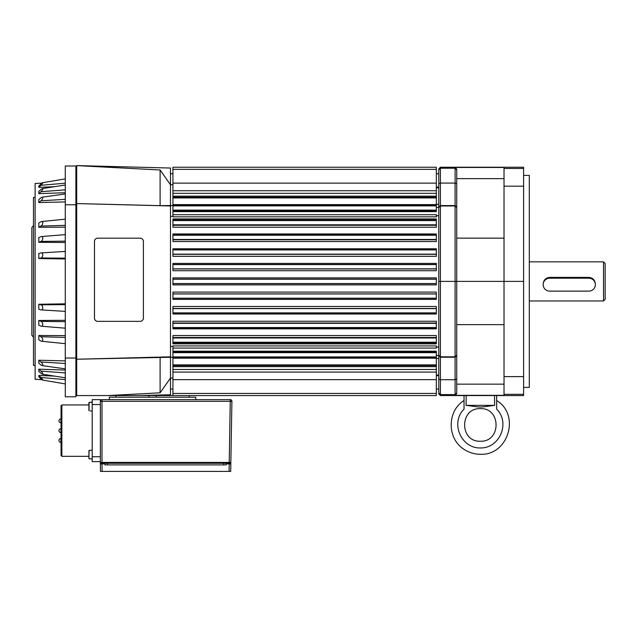<?xml version="1.0" encoding="UTF-8"?>
<svg xmlns="http://www.w3.org/2000/svg" width="637" height="637" viewBox="0 0 637 637"><rect width="100%" height="100%" fill="white"/><g stroke="black" fill="none" stroke-linecap="round" stroke-linejoin="round"><path stroke-width="0.96" d="M76.703 165.612L160.11 169.983L170.485 184.77L170.485 168.041L76.703 165.588L76.703 395.569L148.875 395.569L148.875 397.201M76.703 359.228L170.485 357.269L170.485 356.831L76.703 359.228M172.93 184.77L170.485 184.77L170.485 205.966L76.703 203.569L160.11 205.64L160.11 169.983M115.846 395.569L115.846 397.201M172.93 348.089L436.337 348.089L436.337 345.955L172.93 345.955L172.93 395.569L156.216 395.569L156.216 397.201M156.216 395.569L148.875 395.569M189.245 395.569L189.245 397.201M170.485 205.966L170.485 356.831M139.344 395.569L170.485 394.757L170.485 357.269L172.93 357.269M172.93 205.528L160.11 205.64M172.93 378.028L170.485 378.028L160.11 392.814L107.597 395.569M160.11 357.158L160.11 392.814M170.485 346.424L172.93 346.424M170.485 216.373L172.93 216.373M172.93 214.709L436.337 214.709L436.337 216.843L172.93 216.843L172.93 210.664L436.337 210.656L436.337 167.228L172.93 167.228L172.93 210.656M97.74 321.359A3.265 3.265 -90 0 1 94.475 318.094L94.475 241.439A3.265 3.265 -90 0 1 97.74 238.174L140.132 238.174A3.265 3.265 -90 0 1 143.389 241.439L143.389 318.094A3.265 3.265 -90 0 1 140.132 321.359L97.74 321.359A3.265 3.265 -90 0 1 94.467 318.094L94.467 241.439A3.265 3.265 -90 0 1 97.724 238.174L140.116 238.174M172.93 342.825L172.93 343.853L436.337 343.853L436.337 335.564L172.93 335.564L172.93 342.825L436.337 342.825M172.93 327.92L172.93 328.835L436.337 328.835L436.337 321.247L172.93 321.247L172.93 327.92L436.337 327.92M172.93 313.093L172.93 314.001L436.337 314.001L436.337 306.477L172.93 306.477L172.93 313.093L436.337 313.093M172.93 298.323L172.93 299.406L436.337 299.406L436.337 292.08L172.93 292.08L172.93 298.323L436.337 298.323M172.93 283.64L172.93 284.906L436.337 284.906L436.337 277.891L172.93 277.891L172.93 283.64L436.337 283.64M172.93 268.925L172.93 270.717L436.337 270.717L436.337 263.392L172.93 263.392L172.93 268.925L436.337 268.925M172.93 254.314L172.93 256.321L436.337 256.321L436.337 248.796L172.93 248.796L172.93 254.314L436.337 254.314M172.93 239.767L172.93 241.55L436.337 241.55L436.337 233.962L172.93 233.962L172.93 239.767L436.337 239.767M172.93 225.275L172.93 227.234L436.337 227.234L436.337 218.945L172.93 218.945L172.93 225.275L436.337 225.275M172.93 167.228L436.337 167.228L172.93 167.228M172.93 365.351L436.337 365.351L436.337 395.569L178.288 395.569M440.422 167.228L438.789 168.861L438.789 393.937L440.422 395.569L440.422 167.228L523.598 167.228L523.598 168.479L504.026 168.479L504.026 167.467L455.097 167.467L456.729 169.116L456.729 281.403L504.026 281.403L504.026 186.179L523.598 186.179L523.598 168.479M438.789 355.247L440.422 356.831L455.097 356.831L455.097 395.33L504.026 395.33L504.026 394.327L523.598 394.327L523.598 186.179M438.789 355.605L440.422 357.222L455.097 357.222L456.729 355.605L456.729 281.403L455.097 281.403L455.097 356.831L456.729 355.247M438.789 379.031L440.422 379.724L455.097 379.724L456.729 379.031L456.729 355.605M438.789 392.973L440.422 394.582L455.097 394.582L456.729 392.973L456.729 379.031M474.637 395.569L486.055 395.569M440.422 395.569L523.598 395.569L523.598 394.327M523.598 376.618L504.026 376.618L504.026 394.327M494.471 395.569L494.646 405.355C477.408 407.553 483.292 407.553 466.053 405.355L466.22 395.569M466.053 405.355L494.646 405.355M464.039 395.569L464.039 409.153C450.168 422.681 460.973 448.4 480.346 447.962C499.719 448.4 510.524 422.681 496.661 409.153L496.661 400.514C520.604 414.894 508.246 455.638 480.346 454.285C508.246 455.638 520.604 414.894 496.661 400.514M496.661 395.569L496.661 409.153M480.346 408.62L480.354 408.62C501.303 407.831 501.295 442.03 480.346 441.242C459.396 442.022 459.396 407.831 480.346 408.62M464.039 400.514C446.919 411.112 446.919 438.742 464.039 449.34C468.991 452.589 474.422 454.245 480.346 454.285C474.422 454.245 468.991 452.589 464.039 449.34C446.919 438.742 446.919 411.112 464.039 400.514M504.026 168.479L504.026 186.179M523.598 387.415L529.307 387.415L529.307 175.382L523.598 175.382M603.518 300.975L605.15 299.342L605.15 263.455L603.518 261.831L603.518 300.975L529.307 300.975M543.17 284.659L543.17 284.006C543.56 280.033 545.734 277.828 549.699 277.39L588.843 277.39C592.8 277.828 594.974 280.033 595.364 284.006L595.364 284.659A6.521 6.466 180 0 0 588.843 278.194L549.699 278.194A6.521 6.466 180 0 0 543.17 284.659A6.521 6.466 180 0 0 549.699 291.125L588.843 291.125A6.521 6.466 180 0 0 595.364 284.659M456.729 392.973L456.729 393.682L455.097 395.33M455.097 167.467L455.097 281.403L438.789 281.403M438.789 207.551L440.422 205.966L455.097 205.966L456.729 207.551M438.789 207.192L440.422 205.576L455.097 205.576L456.729 207.192M438.789 183.767L440.422 183.074L455.097 183.074L456.729 183.767M438.789 169.824L440.422 168.216L455.097 168.216L456.729 169.824M438.789 215.72L436.337 215.72M438.789 347.077L436.337 347.077M504.026 376.618L504.026 281.403L523.598 281.403M456.729 384.151L504.026 384.151M456.729 324.655L504.026 324.655M456.729 238.142L504.026 238.142M456.729 178.647L504.026 178.647M436.337 365.351L436.337 351.186L172.93 351.186M172.93 211.611L436.337 211.611L436.337 210.656M172.93 393.451L436.337 393.451M172.93 379.668L436.337 379.668M172.93 356.911L436.337 356.911M172.93 352.675L436.337 352.675M172.93 342.236L436.337 342.236M172.93 337.992L436.337 337.992M172.93 327.553L436.337 327.553M172.93 323.317L436.337 323.317M172.93 312.878L436.337 312.878M172.93 308.634L436.337 308.634M172.93 298.196L436.337 298.196M172.93 293.96L436.337 293.96M172.93 283.561L436.337 283.561M172.93 279.237L436.337 279.237M172.93 268.838L436.337 268.838M172.93 264.602L436.337 264.602M172.93 254.163L436.337 254.163M172.93 249.919L436.337 249.919M172.93 239.48L436.337 239.48M172.93 235.244L436.337 235.244M172.93 224.805L436.337 224.805M172.93 220.561L436.337 220.561M172.93 210.122L436.337 210.122M172.93 205.886L436.337 205.886M172.93 183.13L436.337 183.13M172.93 169.346L436.337 169.346M75.891 392.137L76.703 392.137M75.891 393.188L76.703 393.188M75.891 380.623L76.703 380.623M75.891 363.639L76.703 363.639M75.891 334.035L76.703 334.035M75.891 310.673L76.703 310.673M75.891 263.415L76.703 263.415M75.891 206.157L76.703 206.157M75.891 168.208L76.703 168.208M75.891 204.772L75.891 166.002L65.285 166.002L65.285 204.772L75.891 204.772L75.891 396.795L65.285 396.795L65.285 358.026L75.891 358.026M65.285 204.772L65.285 358.026M65.285 258.972L38.801 258.534L38.801 253.494L40.927 252.945A2.612 1.784 104.5 0 1 41.198 252.905A2.612 1.784 104.5 0 1 42.767 255.174A2.612 1.784 104.5 0 1 40.927 257.985L38.801 258.534M65.285 242.482L38.801 242.315L38.801 237.585L40.927 236.685A2.612 1.672 112.9 0 1 41.405 236.566A2.612 1.672 112.9 0 1 42.759 238.588A2.612 1.672 112.9 0 1 40.927 241.415L38.801 242.315M65.285 227.17L38.801 227.29L38.801 223.014L40.927 221.787A2.612 1.513 119.8 0 1 41.62 221.549A2.612 1.513 119.8 0 1 42.743 223.292A2.612 1.513 119.8 0 1 40.927 226.063L38.801 227.29M65.285 201.913L38.801 202.566L38.801 199.572L40.927 197.82A2.612 1.059 -50.7 0 1 42.114 197.199A2.612 1.059 -50.7 0 1 42.663 198.41A2.612 1.059 -50.7 0 1 40.927 200.814L38.801 202.566M65.285 192.732L38.801 193.624L38.801 191.418L40.927 189.484A2.612 0.78 -47.8 0 1 42.376 188.592A2.612 0.78 -47.8 0 1 42.591 189.563A2.612 0.78 -47.8 0 1 40.927 191.689L39.032 193.616M54.655 186.681L38.801 187.35L38.801 185.996L40.927 183.942A2.612 0.478 -46 0 1 42.607 182.715A2.612 0.478 -46 0 1 40.927 185.287L38.913 187.342M59.13 202.064L59.607 202.048M51.573 227.234L52.051 227.226M55.347 227.218L56.056 227.21M51.573 242.394L52.051 242.402M41.851 183.138L35.115 183.488L35.115 379.31L41.851 379.66A2.612 0.478 -134 0 0 42.607 380.082A2.612 0.478 46 0 1 40.927 378.856L38.801 376.801L38.801 375.448L54.655 376.117M38.801 335.508L38.801 339.784L40.927 341.01A2.612 1.513 -119.8 0 0 41.62 341.249A2.612 1.513 -119.8 0 0 42.743 339.505A2.612 1.513 -119.8 0 0 40.927 336.734L38.801 335.508L65.285 335.627M65.285 311.382L41.198 309.901A2.612 1.784 -104.5 0 1 40.927 309.853L38.801 309.303L38.801 304.263L64.974 303.833M65.285 328.174L41.405 326.232A2.612 1.672 -112.9 0 1 40.927 326.112L38.801 325.212L38.801 320.483L65.046 320.315M38.801 369.173L40.927 371.108A2.612 0.78 47.8 0 1 42.591 373.234A2.612 0.78 47.8 0 1 42.376 374.206A2.612 0.78 47.8 0 1 40.927 373.314L38.801 371.379L38.801 369.173L65.285 370.065M38.801 360.239L40.927 361.983A2.612 1.059 50.7 0 1 42.663 364.388A2.612 1.059 50.7 0 1 42.114 365.598A2.612 1.059 50.7 0 1 40.927 364.977L38.801 363.225L38.801 360.239L65.285 360.884M41.405 326.232L41.405 326.232A2.612 1.672 -112.9 0 0 42.759 324.209A2.612 1.672 -112.9 0 0 40.927 321.382L38.801 320.483M41.198 309.901L41.198 309.901A2.612 1.784 -104.5 0 0 42.767 307.623A2.612 1.784 -104.5 0 0 40.927 304.812L38.801 304.263M42.775 222.791A2.612 1.513 -60.2 0 1 40.927 226.063L65.285 225.363M38.801 375.448L40.927 377.51A2.612 0.478 46 0 1 42.607 380.082A2.612 0.478 -134 0 0 42.623 380.09M65.285 363.472L40.927 361.983A2.612 1.059 -129.3 0 1 42.201 363.432M65.285 372.932L40.927 371.108A2.612 0.78 -132.2 0 1 41.365 371.538M35.115 197.398L33.482 197.398L33.482 365.399L35.115 365.399M33.482 225.538L31.85 227.536L31.85 335.261L33.482 337.26M230.283 399.646L195.766 399.646L195.766 397.201L109.325 397.201L109.325 399.646L101.984 399.646A1.632 1.632 0 0 0 100.829 400.124A1.632 1.632 0 0 1 101.984 399.646L230.283 399.646A1.632 1.632 0 0 1 231.446 400.132A1.632 1.632 0 0 0 230.283 399.646L229.216 462.43L230.371 462.43L100.351 462.414L101.179 463.258L100.351 463.258L100.367 464.891M231.446 400.132A1.632 1.632 0 0 1 231.916 401.31A1.632 1.632 0 0 0 231.446 400.132M230.228 471.412L230.705 471.412L230.833 463.911L229.201 463.911L229.073 471.412L230.228 471.412M102.111 471.412L101.984 463.911L100.351 463.911L100.487 471.412L229.073 471.412M223.754 463.258L107.43 463.258L107.43 464.891L104.97 464.891L223.754 464.891L223.754 463.258L230.833 463.258L230.705 471.412M101.984 463.911L104.97 463.911L104.97 464.891M226.215 464.891L223.77 464.891L226.215 464.891L226.215 463.911L229.201 463.911M107.43 463.258L101.179 463.258L100.351 462.414L101.179 463.258L100.351 462.414L100.351 401.278A1.632 1.632 0 0 1 100.829 400.124M229.216 462.43L229.216 463.258L230.021 463.258L230.849 462.43L230.371 462.43M230.021 463.25L230.849 462.43L230.021 463.25L230.849 462.43L231.916 401.31L101.984 401.31L101.984 399.646M100.829 462.422L101.984 462.43L101.984 463.258M101.984 462.43L101.984 401.31L100.351 401.278L100.351 399.646L92.198 399.646L92.198 461.626L100.351 461.626M100.351 399.646L92.198 399.646M92.198 459.094L88.933 458.608L89.084 450.447L90.319 450.343L89.084 450.447M90.319 458.887L89.084 458.775L90.319 458.887M61.861 456.323L61.861 404.949L61.048 405.761L61.048 455.511L61.861 456.323L88.933 456.323L88.933 458.608L88.933 450.614L88.933 458.608M90.319 410.929L92.198 411.144M90.319 402.337L92.198 402.178L88.933 402.664L88.933 410.658L89.084 402.496L88.933 404.949L61.861 404.949L88.933 404.949L88.933 402.664L88.933 404.949M89.084 410.825L89.084 402.496L90.319 402.393L89.084 402.496M92.198 450.128L90.319 450.343M172.93 196.164L436.337 196.164M549.699 277.39L549.699 278.194M588.843 278.194L588.843 277.39M438.789 187.748L436.337 187.748M438.789 204.358L436.337 204.358M438.789 207.359L436.337 207.359M438.789 355.438L436.337 355.438M438.789 358.44L436.337 358.44M438.789 375.05L436.337 375.05M172.93 372.072L436.337 372.072M172.93 369.468L436.337 369.468M172.93 366.633L436.337 366.633M172.93 364.874L436.337 364.874M172.93 358.193L436.337 358.193M172.93 357.246L436.337 357.246M172.93 352.142L436.337 352.142M172.93 337.522L436.337 337.522M172.93 323.031L436.337 323.031M172.93 308.483L436.337 308.483M172.93 293.872L436.337 293.872M172.93 279.157L436.337 279.157M172.93 264.474L436.337 264.474M172.93 249.704L436.337 249.704M172.93 234.878L436.337 234.878M172.93 219.972L436.337 219.972M172.93 205.56L436.337 205.56M172.93 204.604L436.337 204.604M172.93 197.924L436.337 197.924M172.93 193.33L436.337 193.33M172.93 190.726L436.337 190.726M65.285 337.435L40.927 336.734M65.285 321.653L40.927 321.382M65.285 304.645L40.927 304.812M65.285 241.144L40.927 241.415M65.285 258.152L40.927 257.985M65.285 199.325L40.927 200.814M65.285 189.866L40.927 191.689M65.285 183.193L40.927 185.287M65.285 379.604L40.927 377.51M58.954 420.85A1.959 1.959 0 0 0 60.913 422.809L60.913 418.891A1.959 1.959 0 0 0 58.954 420.85A1.959 1.959 0 0 0 60.913 422.809L61.048 422.809M58.954 430.636A1.959 1.959 0 0 0 60.913 432.595L60.913 428.677A1.959 1.959 0 0 0 58.954 430.636A1.959 1.959 0 0 0 60.913 432.595L61.048 432.595M60.913 442.381L60.913 438.463A1.959 1.959 0 0 0 58.954 440.422A1.959 1.959 0 0 0 60.913 442.381L60.913 442.381M100.351 456.729L92.198 456.729M100.351 404.543L92.198 404.543M75.891 344.195L76.703 344.195M75.891 349.084L76.703 349.084M75.891 218.602L76.703 218.602M75.891 383.339L76.703 383.339M75.891 179.459L76.703 179.459M75.891 174.57L76.703 174.57M75.891 388.228L76.703 388.228M75.891 213.713L76.703 213.713M170.485 173.75L172.93 173.75M170.485 389.048L172.93 389.048M172.93 366.45L436.337 366.45M172.93 196.355L436.337 196.355M603.518 261.831L529.307 261.831M438.789 173.75L436.337 173.75M438.789 187.127L436.337 187.127M438.789 375.671L436.337 375.671M438.789 389.048L436.337 389.048M172.93 395.569L436.337 395.569L172.93 395.569M172.93 197.446L436.337 197.446M65.285 343.654L41.62 341.249M65.285 219.144L41.62 221.549M65.285 234.623L41.405 236.566M65.285 251.424L41.198 252.905M65.285 193.943L42.114 197.199M65.285 185.001L42.376 188.592M65.285 178.886L42.607 182.715L65.285 178.886M65.285 368.863L42.114 365.598M65.285 377.797L42.376 374.206M65.285 383.912L42.607 380.082L65.285 383.912M61.048 405.761L61.861 404.949"/></g></svg>
